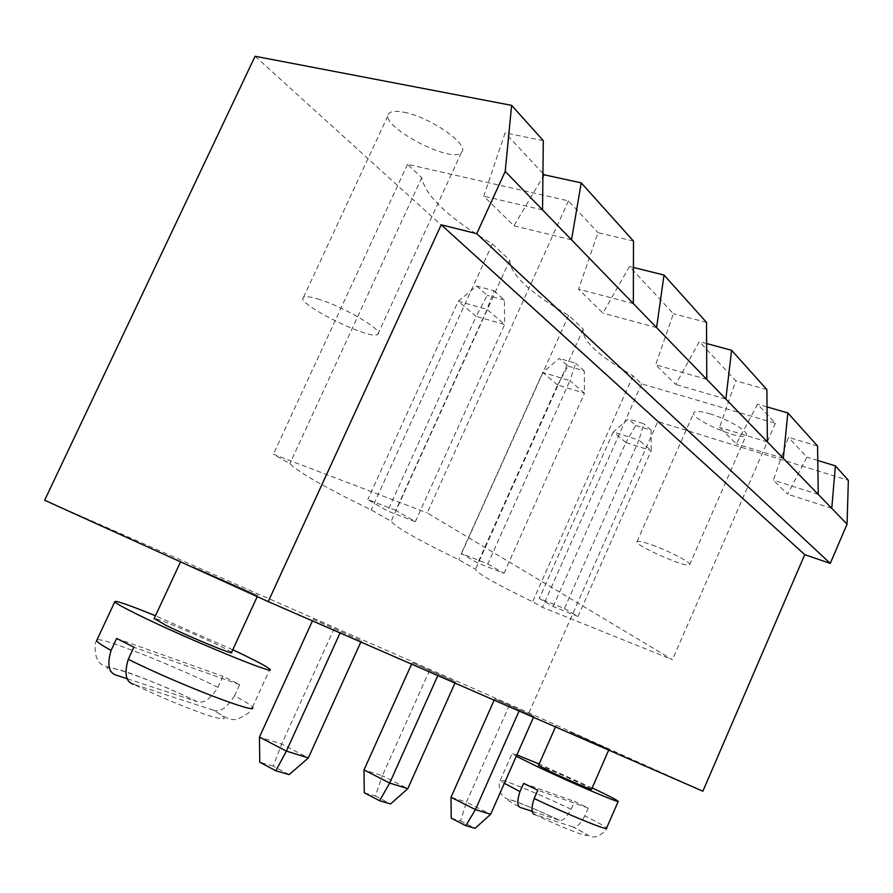 <?xml version="1.0" encoding="UTF-8"?>
<svg xmlns="http://www.w3.org/2000/svg" width="893" height="893" viewBox="0 0 893 893"><rect width="100%" height="100%" fill="white"/><g stroke="black" fill="none" stroke-linecap="round" stroke-linejoin="round"><path stroke-width="0.67" stroke-dasharray="4.46 3.35" d="M702.88 791.209L528.969 712.882L44.65 500.236M494.755 698.795L533.936 716.275L494.755 698.795L494.153 700.157M569.946 731.88L609.048 749.26L569.946 731.88M412.242 662.651L455.486 681.928L412.242 662.651L411.573 664.135M193.067 566.854L257.742 595.475L193.067 566.854M313.186 619.262L361.419 640.761L313.186 619.262L312.45 620.892M528.969 712.882L657.75 421.518L848.35 480.311M657.75 421.518L255.085 56.259M519.079 711.029L519.547 709.968M509.401 705.213L466.447 802.126L451.01 797.282M533.478 717.313L533.936 716.275M451.222 818.167L460.542 820.89L466.447 802.126L490.659 814.282M591.568 789.289C591.925 788.206 539.104 764.397 538.535 765.379M437.816 675.577L438.34 674.427M429.645 670.275L382.36 775.704L363.998 769.933M454.972 683.067L455.486 681.928M364.255 792.75L375.35 795.987L382.36 775.704L407.8 788.664M231.544 652.437C230.427 649.524 157.815 617.61 154.21 618.481M360.85 642L361.419 640.761M334.228 628.471L281.663 744.059L308.353 757.911M289.165 774.622L273.18 766.127L281.663 744.059L259.45 737.082M340.077 632.936L340.646 631.675M543.301 140.648L505.159 132.867L483.749 196.203L513.955 225.817L542.911 176.881M542.944 173.488L505.159 132.867M633.494 241.077L597.986 232.638L578.586 289.209L602.954 313.097L629.465 266.471L673.389 313.677L655.663 364.791L675.733 384.47L699.319 341.55L735.843 380.798L719.524 427.412L736.334 443.91L757.588 404.172L775.381 423.293L641.632 383.823L633.059 375.797C598.042 355.615 581.421 340.043 583.218 329.07L568.629 315.396C529.806 292.748 510.182 274.341 509.747 260.198L492.389 243.923C448.911 218.205 425.381 196.147 421.775 177.718L407.487 164.334L568.439 200.88L597.986 232.638M767.042 406.918L757.588 404.172M817.564 446.031L788.43 437.324L773.305 480.155L787.604 494.175L806.915 457.194L788.43 437.324M817.776 460.498L806.915 457.194M818.278 494.432L773.305 480.155M831.774 508.363L787.604 494.175M767.4 441.935L719.524 427.412M783.317 458.366L736.334 443.91M542.542 209.922L483.749 196.203M571.52 239.815L513.955 225.817M706.787 379.391L655.663 364.791M725.853 399.071L675.733 384.47M633.349 303.62L578.586 289.209M656.601 327.608L602.954 313.097M460.542 820.89L475.065 828.324M592.171 787.916L539.138 764.017M516.88 754.909L512.069 753.625L516.288 756.259M375.35 795.987L390.587 803.923M232.783 649.747L155.471 615.768M273.18 766.127L259.751 762.198M568.439 200.88L427.234 512.917L672.451 659.693L542.442 607.318L532.63 601.737C495.95 584.044 476.907 573.217 475.511 569.243L458.779 559.721C417.98 539.975 395.443 527.149 391.156 521.255L371.198 509.903C325.342 487.6 298.229 472.174 289.868 463.634L273.392 454.258L427.234 512.917M775.381 423.293L672.451 659.693M641.632 383.823L542.442 607.318M633.059 375.797L532.63 601.737M407.487 164.334L273.392 454.258M583.218 329.07L475.511 569.243M421.775 177.718L289.868 463.634M568.629 315.396L458.779 559.721M492.389 243.923L371.198 509.903M509.747 260.198L391.156 521.255M709.689 413.772C727.505 418.895 749.528 431.877 746.224 435.181C742.965 442.102 688.414 418.415 693.894 412.477C695.457 410.758 700.726 411.193 709.689 413.772M404.027 112.25C430.27 116.95 470.287 145.168 461.536 152.212C452.74 165.082 377.013 124.853 389.002 113.411C391.234 111.123 396.246 110.732 404.027 112.25M766.864 389.582L735.843 380.798M706.62 343.537L699.319 341.55M706.53 322.395L673.389 313.677M633.438 267.453L629.465 266.471M584.837 815.878C580.126 824.429 576.197 828.124 573.038 826.951C589.525 835.558 588.509 836.228 591.735 836.618C596.278 838.773 607.061 830.892 606.559 828.202C605.778 826.795 598.544 822.687 584.837 815.878L588.253 808.053L574.567 801.501L571.163 809.27C566.441 817.787 562.49 821.437 559.297 820.22L559.208 820.187C521.668 802.238 488.426 791.042 520.876 807.64M234.569 695.759C227.235 707.557 220.325 712.413 213.829 710.303C223.864 716.889 230.137 719.914 232.649 719.378C235.384 720.405 240.675 718.273 248.533 712.982L252.451 707.323C251.368 705.392 245.408 701.541 234.569 695.759L239.659 684.652L231.856 680.667L222.993 676.314L217.937 687.32C210.525 699.119 203.548 703.874 197.007 701.597L196.672 701.496C149.477 677.999 81.442 655.082 116.659 675.309M487.824 563.929L503.998 573.351L477.755 562.992L461.313 553.504L487.824 563.929L569.901 380.675L542.721 372.448L461.313 553.504M564.432 608.546L578.017 616.46L553.158 606.503L539.305 598.511L564.432 608.546L638.975 440.104L613.301 431.922L539.305 598.511M395.778 510.327L367.793 499.533L387.651 510.997L415.334 521.713L395.778 510.327L487.065 309.391L458.243 301.254L367.793 499.533M652.057 544.964C669.56 551.126 692.231 563.103 689.642 564.733C687.666 568.729 632.847 544.618 637.044 541.616C638.238 540.734 643.25 541.861 652.057 544.964M317.417 298.876C342.8 306.098 384.916 330.979 377.839 334.25C371.667 341.349 294.165 302.95 303.531 297.28C305.25 296.119 309.871 296.643 317.417 298.876M588.253 808.053L537.82 790.205M523.599 783.351L574.567 801.501M532.284 811.369L559.208 820.187M572.926 826.907L534.996 814.595C575.862 834.14 606.314 843.695 572.926 826.907L573.038 826.951M239.659 684.652L133.894 647.213M116.67 638.45L222.993 676.314M127.353 678.803L196.672 701.496M213.327 710.147L133.727 684.306C157.268 695.926 190.99 709.913 209.431 715.762C227.827 721.231 229.121 719.367 213.327 710.147L213.829 710.303M503.998 573.351L584.48 393.21L557.589 384.983L477.755 562.992M557.589 384.983L542.721 372.448L559.275 358.428L568.071 366.13L557.589 384.983M568.071 366.13L584.279 370.941L584.48 393.21L569.901 380.675L575.594 363.228L559.275 358.428M578.017 616.46L651.243 450.652L625.848 442.504L553.158 606.503M625.848 442.504L613.301 431.922L628.359 418.94L635.771 425.436L625.848 442.504M635.771 425.436L651.075 430.225L651.243 450.652L638.975 440.104L643.764 423.728L628.359 418.94M415.334 521.713L504.645 324.527L487.065 309.391L493.941 290.761L476.639 286.028L458.243 301.254L476.159 316.356L387.651 510.997M493.941 290.761L504.411 300.059L504.645 324.527L476.159 316.356L487.232 295.315L476.639 286.028M584.279 370.941L575.594 363.228M651.075 430.225L643.764 423.728M504.411 300.059L487.232 295.315M571.163 809.27C538.412 793.721 498.729 777.435 500.27 780.315L504.344 783.295M217.937 687.32C173.968 665.676 103.231 637.591 97.047 639.745M556.071 725.551L555.479 726.913M609.048 749.26L608.68 750.12M180.832 561.206L180.542 561.842M257.742 595.475L257.217 596.602M559.297 820.22C538.3 810.375 522.014 803.533 510.428 799.693C506.119 799.291 502.792 796.902 500.448 792.538C498.852 786.432 498.796 782.357 500.27 780.315L512.069 753.625M252.451 707.323L269.865 669.259M689.642 564.733L746.224 435.181M637.044 541.616L693.894 412.477M377.839 334.25L461.536 152.212M303.531 297.28L389.002 113.411M197.007 701.597C172.55 689.653 138.582 675.644 119.885 669.862C108.455 667.707 101.679 665.318 99.592 662.684C93.921 657.438 94.535 642.056 96.578 640.761"/><path stroke-width="1.34" d="M847.077 524.158L831.774 508.363L835.368 465.856L848.35 480.311L847.077 524.158L830.256 563.394L804.749 554.665L441.209 224.779L268.235 601.603L44.65 500.236L255.085 56.259L511.622 105.363L505.215 171.4L476.75 233.687L441.209 224.779M804.749 554.665L702.88 791.209L268.235 601.603M830.256 563.394L476.75 233.687M831.774 508.363L505.215 171.4M494.153 700.157L451.01 797.282L475.456 809.583L519.079 711.029M451.01 797.282L451.222 818.167L465.822 825.657L475.065 828.324L490.659 814.282L533.478 717.313M490.659 814.282L475.456 809.583L465.822 825.657M538.535 765.379L552.131 772.434C569.075 780.449 592.885 790.618 591.568 789.289L608.68 750.12M411.573 664.135L363.998 769.933L389.683 783.061L437.816 675.577M363.998 769.933L364.255 792.75L379.581 800.742L390.587 803.923L407.8 788.664L454.972 683.067M407.8 788.664L389.683 783.061L379.581 800.742M154.21 618.481L165.931 625.323C189.74 637.077 235.607 655.975 231.544 652.437L257.217 596.602M312.45 620.892L259.45 737.082L259.751 762.198L275.825 770.771L289.165 774.622L308.353 757.911L360.85 642M308.353 757.911L286.385 751.113L340.077 632.936M259.45 737.082L286.385 751.113L275.825 770.771M542.542 209.922L543.301 140.648L511.622 105.363M633.349 303.62L633.494 241.077L581.231 182.875L544.15 174.782L542.944 173.488M818.278 494.432L817.564 446.031L787.838 412.934L767.042 406.918M835.368 465.856L817.776 460.498M783.317 458.366L787.838 412.934M725.853 399.071L731.601 350.313L766.864 389.582L767.4 441.935M571.52 239.815L581.231 182.875M656.601 327.608L664.012 275.044L706.53 322.395L706.787 379.391M516.288 756.259L538.87 767.377C572.904 783.507 621.037 804.057 618.235 801.334C617.074 800.072 608.379 795.596 592.171 787.916M539.138 764.017L516.88 754.909M155.471 615.768C127.788 604.505 114.215 599.873 114.75 601.882C116.291 603.568 123.926 607.798 137.645 614.551C185.621 638.316 278.527 676.526 269.865 669.259C267.286 666.703 254.929 660.195 232.783 649.747M542.911 176.881L544.15 174.782M731.601 350.313L706.62 343.537M664.012 275.044L633.438 267.453M504.344 783.295L519.96 791.6L523.599 783.351L537.82 790.205L534.17 798.509C531 808.366 531.279 813.724 534.996 814.595M97.047 639.745L96.578 640.761C97.527 642.402 102.36 645.628 111.078 650.428L116.67 638.45L133.894 647.213L128.279 659.302C124.015 673.902 125.835 682.241 133.727 684.306M519.96 791.6C516.824 801.401 517.125 806.747 520.876 807.64L532.284 811.369M111.078 650.428C106.87 664.917 108.734 673.199 116.659 675.309L127.353 678.803M534.17 798.509C567.959 814.628 608.591 831.216 606.559 828.202L618.19 801.456M128.279 659.302C179.225 684.685 259.35 715.315 252.451 707.323M555.479 726.913L538.512 765.446M180.542 561.842L154.065 618.782M96.578 640.761L114.75 601.882"/></g></svg>

